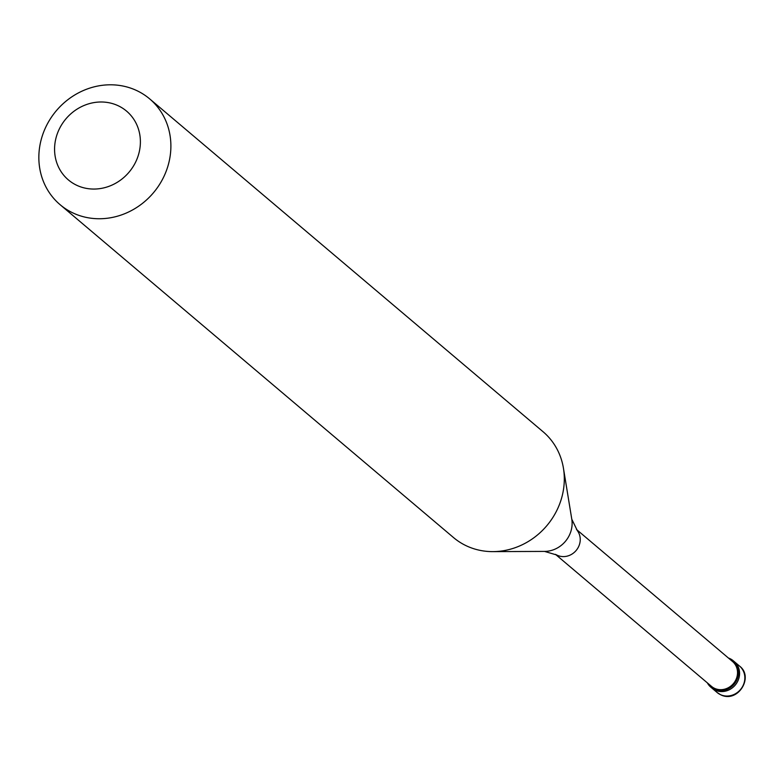 <?xml version="1.0" encoding="UTF-8"?>
<svg xmlns="http://www.w3.org/2000/svg" width="784" height="784" viewBox="0 0 784 784"><rect width="100%" height="100%" fill="white"/><g stroke="black" fill="none" stroke-linecap="round" stroke-linejoin="round"><path stroke-width="1.18" d="M739.537 666.077C754.198 676.915 737.911 703.434 720.819 694.849L717.154 692.527A17.326 15.896 130.2 0 0 720.574 694.693A17.326 15.896 -49.8 0 0 741.801 687.803A17.326 15.896 -49.8 0 0 739.537 666.077L734.265 661.608A17.326 15.896 -49.8 0 1 736.529 683.344A17.326 15.896 -49.8 0 1 715.302 690.224A17.326 15.896 130.2 0 1 711.882 688.068A17.326 15.896 130.2 0 0 715.302 690.224A17.326 15.896 -49.8 0 0 736.529 683.344A17.326 15.896 -49.8 0 0 734.265 661.608A17.326 15.896 -49.8 0 0 733.726 661.177M717.154 692.527L710.823 687.176A17.326 15.896 130.2 0 0 714.244 689.332A17.326 15.896 -49.8 0 0 735.47 682.443A17.326 15.896 -49.8 0 0 733.207 660.716A17.326 15.896 -49.8 0 0 729.786 658.56A17.326 15.896 130.2 0 0 728.395 658.011M555.454 554.347L711.5 686.382A16.288 14.935 130.2 0 0 714.714 688.411A16.288 14.935 -49.8 0 0 734.667 681.933A16.288 14.935 -49.8 0 0 732.54 661.51L576.495 529.484M556.307 554.758A16.288 14.935 130.2 0 0 556.709 554.984A16.288 14.935 130.2 0 0 557.414 555.327A16.288 14.935 -49.8 0 0 576.397 550.182A16.288 14.935 -49.8 0 0 577.328 530.621L571.791 519.214L563.451 468.283A69.315 63.563 -49.8 0 0 543.067 431.739L149.636 98.853A69.315 63.563 -49.8 0 0 135.955 90.219A69.315 63.563 130.2 0 0 51.048 117.767A69.315 63.563 130.2 0 0 60.094 204.683A69.315 63.563 130.2 0 0 73.774 213.326A69.315 63.563 -49.8 0 0 158.691 185.769A69.315 63.563 -49.8 0 0 149.636 98.853M60.094 204.683L453.524 537.569A69.315 63.563 130.2 0 0 467.195 546.203A69.315 63.563 -49.8 0 0 492.94 551.622A69.315 63.563 -49.8 0 0 563.451 468.283M77.273 185.534A45.051 41.317 -49.8 0 0 135.338 162.68A45.051 41.317 -49.8 0 0 117.688 105.517A45.051 41.317 130.2 0 0 59.623 128.37A45.051 41.317 130.2 0 0 77.273 185.534M711.882 688.068A17.326 15.896 130.2 0 1 711.362 687.607M710.823 687.176A17.326 15.896 130.2 0 1 707.354 682.884M556.709 554.984L544.547 551.407A26.774 24.559 -49.8 0 0 571.791 519.214M734.265 661.608L733.207 660.716M544.547 551.407L492.94 551.622"/></g></svg>

